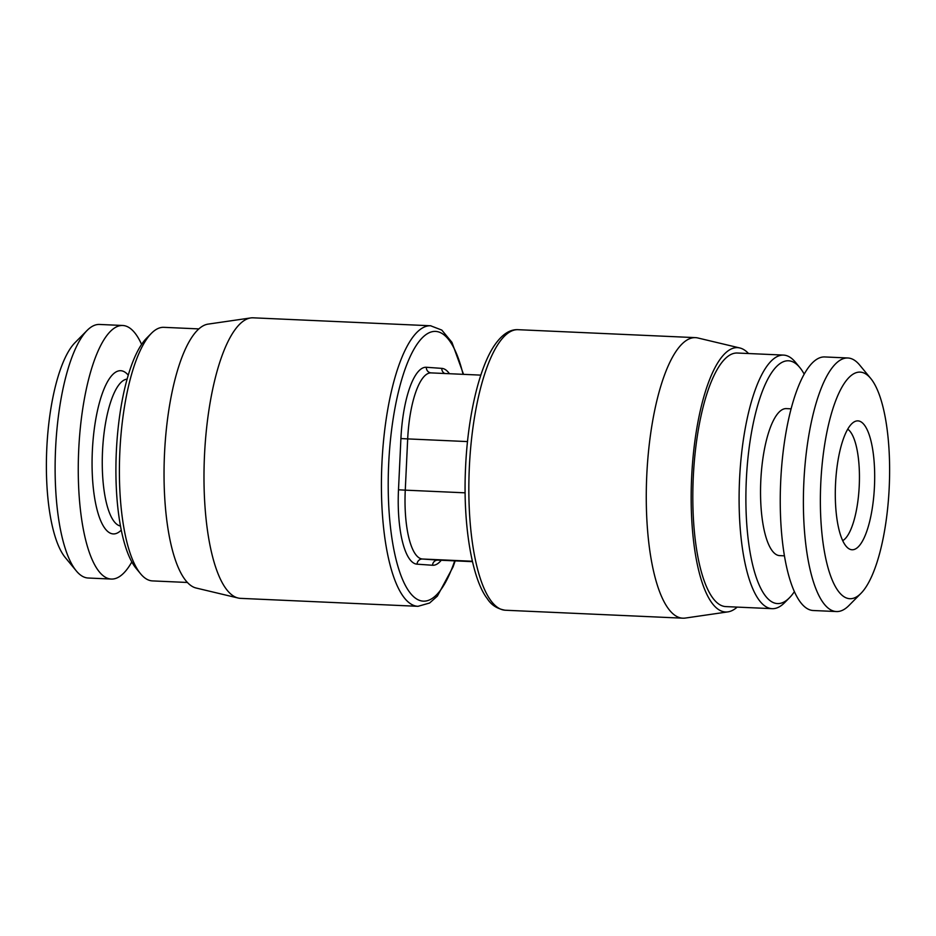 <?xml version="1.0" encoding="UTF-8"?>
<svg xmlns="http://www.w3.org/2000/svg" width="936" height="936" viewBox="0 0 936 936"><rect width="100%" height="100%" fill="white"/><g stroke="black" fill="none" stroke-linecap="round" stroke-linejoin="round"><path stroke-width="1.4" d="M737.182 607.101A132.315 39.991 -87.4 0 1 727.962 611.875A132.315 39.991 -87.4 0 1 725.33 611.968A132.315 39.991 92.6 0 1 691.657 476.997A132.315 39.991 92.6 0 1 737.802 347.642A132.315 39.991 -87.4 0 1 739.779 347.958L697.858 337.978A140.412 42.448 -87.4 0 0 695.752 337.65A140.412 42.448 92.6 0 0 695.425 337.639A140.412 42.448 92.6 0 0 646.764 475.465A140.412 42.448 92.6 0 0 682.519 618.169A140.412 42.448 -87.4 0 0 682.847 618.181L505.428 610.237A140.412 42.448 -87.4 0 1 505.101 610.213A140.412 42.448 -87.4 0 1 469.334 467.52A140.412 42.448 -87.4 0 1 517.994 329.683C510.085 329.273 502.503 334.129 495.249 344.249C479.361 366.397 467.614 416.555 465.508 468.866C462.875 525.529 472.189 579.29 487.258 598.619C491.166 604.902 497.075 608.763 504.972 610.202L505.428 610.237M727.962 611.875L685.304 618.064A140.412 42.448 -87.4 0 1 682.847 618.181M739.779 347.958A132.315 39.991 -87.4 0 1 748.543 353.527M772.165 608.669A126.91 38.364 92.6 0 1 739.569 479.185A126.91 38.364 -87.4 0 1 783.537 355.095L737.252 353.024A126.91 38.364 92.6 0 0 693.283 477.114A126.91 38.364 92.6 0 0 725.88 606.598L772.165 608.669A126.91 38.364 92.6 0 0 784.614 602.667L789.469 597.765A121.516 36.726 92.6 0 0 794.418 591.599M783.537 355.095A126.91 38.364 -87.4 0 1 795.389 362.185L799.789 367.509A121.516 36.726 -87.4 0 1 804.164 374.084M789.469 597.765A121.516 36.726 92.6 0 1 746.343 479.524A121.516 36.726 -87.4 0 1 799.789 367.509M791.06 408.821L786.287 408.611A73.581 22.242 92.6 0 0 760.804 480.554A73.581 22.242 92.6 0 0 779.7 555.621L784.473 555.844M836.456 611.547L813.314 610.518A126.91 38.364 92.6 0 1 780.718 481.034A126.91 38.364 -87.4 0 1 824.674 356.944L847.817 357.985A126.91 38.364 -87.4 0 1 859.681 365.063L870.667 378.378A113.408 34.281 -87.4 0 1 889.2 487.75A113.408 34.281 92.6 0 1 861.038 593.284L848.905 605.557A126.91 38.364 92.6 0 1 836.456 611.547A126.91 38.364 92.6 0 1 803.86 482.063A126.91 38.364 -87.4 0 1 847.817 357.985M870.667 378.378A113.408 34.281 -87.4 0 0 820.79 482.929A113.408 34.281 92.6 0 0 861.038 593.284M835.532 483.97A64.502 19.492 -87.4 0 1 854.264 421.832A64.502 19.492 -87.4 0 1 874.446 486.708A64.502 19.492 92.6 0 1 848.589 548.531A64.502 19.492 92.6 0 1 835.532 483.97M847.712 429.179A56.71 17.14 -87.4 0 1 859.236 485.971A56.71 17.14 92.6 0 1 842.716 540.634M76.319 570.937L65.333 557.622A113.408 34.281 -87.4 0 1 46.8 448.25A113.408 34.281 92.6 0 1 74.962 342.716L87.095 330.443A126.91 38.364 92.6 0 0 55.587 448.531A126.91 38.364 -87.4 0 0 76.319 570.937A126.91 38.364 -87.4 0 0 88.183 578.015L111.326 579.056A126.91 38.364 -87.4 0 1 78.729 449.572A126.91 38.364 92.6 0 1 122.686 325.482L99.544 324.453A126.91 38.364 92.6 0 0 87.095 330.443M141.582 344.401A126.91 38.364 92.6 0 0 122.686 325.482M131.836 561.916A126.91 38.364 -87.4 0 1 111.326 579.056M140.611 573.815L136.211 568.491A121.516 36.726 -87.4 0 1 116.356 451.304A121.516 36.726 92.6 0 1 146.531 338.235L151.386 333.333A126.91 38.364 92.6 0 0 119.867 451.421A126.91 38.364 -87.4 0 0 140.611 573.815A126.91 38.364 -87.4 0 0 152.463 580.905L187.457 582.473M418.006 606.317L240.575 598.361A140.412 42.448 92.6 0 1 240.248 598.35A140.412 42.448 -87.4 0 1 238.142 598.022L196.221 588.042A132.315 39.991 -87.4 0 1 164.479 454.405A132.315 39.991 -87.4 0 1 208.038 324.125L250.696 317.936A140.412 42.448 -87.4 0 1 253.153 317.819L430.572 325.763A140.412 42.448 92.6 0 0 381.911 463.601A140.412 42.448 92.6 0 0 417.667 606.294A140.412 42.448 92.6 0 0 418.006 606.317L429.589 603.018L437.381 596.103L453.071 566.9L455.165 560.875M238.142 598.022A140.412 42.448 -87.4 0 1 204.457 456.195A140.412 42.448 -87.4 0 1 250.696 317.936M198.818 328.899L163.835 327.331A126.91 38.364 92.6 0 0 151.386 333.333M465.122 492.827L405.265 490.148L407.686 438.902L467.509 441.581M121.282 530.092A81.678 24.687 -87.4 0 1 92.371 450.532A81.678 24.687 92.6 0 1 128.232 375.149M120.498 526.02A73.581 22.242 -87.4 0 1 102.527 451.047A73.581 22.242 92.6 0 1 127.085 379.127M463.063 374.33A135.018 40.81 92.6 0 0 435.79 331.414A135.018 40.81 92.6 0 0 388.709 463.402A135.018 40.81 92.6 0 0 423.072 601.134A135.018 40.81 92.6 0 0 454.709 560.851M441.254 560.255A72.903 22.043 -87.4 0 1 432.526 565.262L417.046 564.174A72.903 22.043 -87.4 0 1 398.49 489.797L400.912 438.551A72.903 22.043 -87.4 0 1 426.336 367.275L441.804 368.375A72.903 22.043 -87.4 0 1 449.432 373.721M430.899 325.786A140.412 42.448 92.6 0 0 430.572 325.763L441.792 330.08L451.924 342.319L463.531 374.353M472.376 561.249L422.452 559.014A67.509 20.405 -87.4 0 1 405.265 490.148L398.49 489.797M431.227 372.902A67.509 20.405 -87.4 0 0 431.063 372.891A67.509 20.405 -87.4 0 0 407.686 438.902L400.912 438.551M438.235 560.114A67.509 20.405 -87.4 0 1 438.083 560.114A67.509 20.405 -87.4 0 1 437.919 560.102L422.452 559.014A5.405 5.148 -86 0 0 417.046 564.174M432.526 565.262A5.405 5.148 -86 0 1 437.919 560.102L472.469 561.647L438.083 560.114M480.835 375.125L431.063 372.891A5.405 5.148 94 0 1 426.336 367.275M444.775 373.511A5.405 5.148 94 0 1 441.804 368.375M695.425 337.639L517.994 329.683"/></g></svg>
